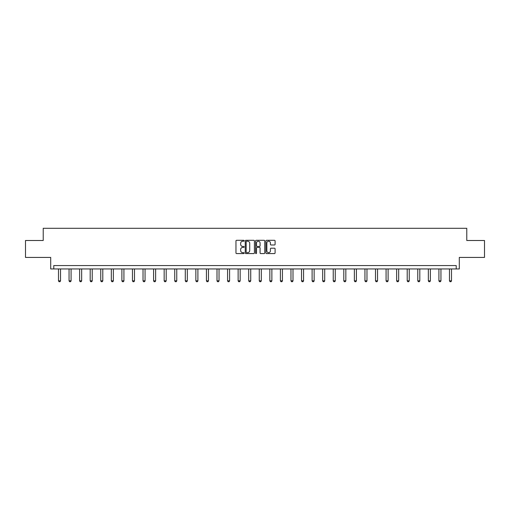 <?xml version="1.0" encoding="UTF-8"?>
<svg xmlns="http://www.w3.org/2000/svg" width="510" height="510" viewBox="0 0 510 510"><rect width="100%" height="100%" fill="white"/><g stroke="black" fill="none" stroke-linecap="round" stroke-linejoin="round"><path stroke-width="0.76" d="M244.162 240.745A0.465 0.465 0 0 0 243.697 240.28L236.634 240.28A0.663 0.663 0 0 0 235.964 240.949L235.964 252.915A0.663 0.663 0 0 0 236.634 253.578L243.697 253.578A0.465 0.465 0 0 0 244.162 253.113A0.465 0.465 0 0 0 243.697 252.648L242.785 252.648A2.129 2.129 0 0 1 240.656 250.525L240.656 249.524A2.129 2.129 0 0 1 242.785 247.395L243.697 247.395A0.465 0.465 0 0 0 244.162 246.929A0.465 0.465 0 0 0 243.697 246.464L242.785 246.464A2.129 2.129 0 0 1 240.656 244.341L240.656 243.34A2.129 2.129 0 0 1 242.785 241.217L243.697 241.217A0.465 0.465 0 0 0 244.162 240.745M25.5 240.497L25.5 257.429L50.7 257.429L50.7 268.948L459.3 268.948L459.3 257.429L484.5 257.429L484.5 240.497L466.784 240.497L466.784 228.301L43.216 228.301L43.216 240.497L25.5 240.497M274.431 244.972A0.663 0.663 0 0 0 275.094 244.303L275.094 240.949A0.663 0.663 0 0 0 274.431 240.28L266.583 240.28A0.663 0.663 0 0 0 265.92 240.949L265.92 252.915A0.663 0.663 0 0 0 266.583 253.578L274.431 253.578A0.663 0.663 0 0 0 275.094 252.915L275.094 248.861A0.663 0.663 0 0 0 274.431 248.198L271.071 248.198A0.663 0.663 0 0 0 270.408 248.861L270.408 250.869A1.779 1.779 0 0 1 268.63 252.648A1.779 1.779 0 0 1 266.851 250.869L266.851 242.996A1.779 1.779 0 0 1 268.63 241.217A1.779 1.779 0 0 1 270.408 242.996L270.408 244.303A0.663 0.663 0 0 0 271.071 244.972L274.431 244.972M456.22 268.948L456.22 265.563L53.779 265.563L53.779 268.948M254.42 240.949A0.663 0.663 0 0 0 253.75 240.28L245.909 240.28A0.663 0.663 0 0 0 245.24 240.949L245.24 252.915A0.663 0.663 0 0 0 245.909 253.578L253.75 253.578A0.663 0.663 0 0 0 254.42 252.915L254.42 240.949M256.249 240.28L264.091 240.28A0.663 0.663 0 0 1 264.76 240.949L264.76 252.915A0.663 0.663 0 0 1 264.091 253.578L260.737 253.578A0.663 0.663 0 0 1 260.068 252.915L260.068 248.064A0.663 0.663 0 0 0 259.405 247.395L257.18 247.395A0.663 0.663 0 0 0 256.511 248.064L256.511 253.113A0.465 0.465 0 0 1 256.045 253.578A0.465 0.465 0 0 1 255.58 253.113L255.58 240.949A0.663 0.663 0 0 1 256.249 240.28M246.636 241.217A0.465 0.465 0 0 0 246.171 241.683L246.171 252.182A0.465 0.465 0 0 0 246.636 252.648L247.605 252.648A2.129 2.129 0 0 0 249.728 250.525L249.728 243.34A2.129 2.129 0 0 0 247.605 241.217L246.636 241.217M260.068 243.028A1.779 1.779 0 0 0 258.289 241.249A1.779 1.779 0 0 0 256.511 243.028L256.511 245.801A0.663 0.663 0 0 0 257.18 246.464L259.405 246.464A0.663 0.663 0 0 0 260.068 245.801L260.068 243.028M58.491 268.948L58.491 280.812L60.524 280.812L60.524 268.948M60.524 280.812L60.014 281.698L58.994 281.698L58.491 280.812M69.054 268.948L69.054 280.812L71.088 280.812L71.088 268.948M71.088 280.812L70.578 281.698L69.564 281.698L69.054 280.812M79.624 268.948L79.624 280.812L81.657 280.812L81.657 268.948M81.657 280.812L81.147 281.698L80.134 281.698L79.624 280.812M90.193 268.948L90.193 280.812L92.221 280.812L92.221 268.948M92.221 280.812L91.717 281.698L90.697 281.698L90.193 280.812M100.757 268.948L100.757 280.812L102.79 280.812L102.79 268.948M102.79 280.812L102.28 281.698L101.267 281.698L100.757 280.812M111.327 268.948L111.327 280.812L113.36 280.812L113.36 268.948M113.36 280.812L112.85 281.698L111.837 281.698L111.327 280.812M121.89 268.948L121.89 280.812L123.924 280.812L123.924 268.948M123.924 280.812L123.42 281.698L122.4 281.698L121.89 280.812M132.46 268.948L132.46 280.812L134.493 280.812L134.493 268.948M134.493 280.812L133.983 281.698L132.97 281.698L132.46 280.812M143.029 268.948L143.029 280.812L145.057 280.812L145.057 268.948M145.057 280.812L144.553 281.698L143.533 281.698L143.029 280.812M153.593 268.948L153.593 280.812L155.626 280.812L155.626 268.948M155.626 280.812L155.116 281.698L154.103 281.698L153.593 280.812M164.163 268.948L164.163 280.812L166.196 280.812L166.196 268.948M166.196 280.812L165.686 281.698L164.673 281.698L164.163 280.812M174.732 268.948L174.732 280.812L176.76 280.812L176.76 268.948M176.76 280.812L176.256 281.698L175.236 281.698L174.732 280.812M185.296 268.948L185.296 280.812L187.329 280.812L187.329 268.948M187.329 280.812L186.819 281.698L185.806 281.698L185.296 280.812M195.865 268.948L195.865 280.812L197.899 280.812L197.899 268.948M197.899 280.812L197.389 281.698L196.369 281.698L195.865 280.812M206.429 268.948L206.429 280.812L208.462 280.812L208.462 268.948M208.462 280.812L207.952 281.698L206.939 281.698L206.429 280.812M216.999 268.948L216.999 280.812L219.032 280.812L219.032 268.948M219.032 280.812L218.522 281.698L217.509 281.698L216.999 280.812M227.568 268.948L227.568 280.812L229.596 280.812L229.596 268.948M229.596 280.812L229.092 281.698L228.072 281.698L227.568 280.812M238.132 268.948L238.132 280.812L240.165 280.812L240.165 268.948M240.165 280.812L239.655 281.698L238.642 281.698L238.132 280.812M248.701 268.948L248.701 280.812L250.735 280.812L250.735 268.948M250.735 280.812L250.225 281.698L249.205 281.698L248.701 280.812M259.265 268.948L259.265 280.812L261.298 280.812L261.298 268.948M261.298 280.812L260.795 281.698L259.775 281.698L259.265 280.812M269.835 268.948L269.835 280.812L271.868 280.812L271.868 268.948M271.868 280.812L271.358 281.698L270.345 281.698L269.835 280.812M280.404 268.948L280.404 280.812L282.432 280.812L282.432 268.948M282.432 280.812L281.928 281.698L280.908 281.698L280.404 280.812M290.968 268.948L290.968 280.812L293.001 280.812L293.001 268.948M293.001 280.812L292.491 281.698L291.478 281.698L290.968 280.812M301.537 268.948L301.537 280.812L303.571 280.812L303.571 268.948M303.571 280.812L303.061 281.698L302.048 281.698L301.537 280.812M312.101 268.948L312.101 280.812L314.134 280.812L314.134 268.948M314.134 280.812L313.631 281.698L312.611 281.698L312.101 280.812M322.671 268.948L322.671 280.812L324.704 280.812L324.704 268.948M324.704 280.812L324.194 281.698L323.181 281.698L322.671 280.812M333.24 268.948L333.24 280.812L335.268 280.812L335.268 268.948M335.268 280.812L334.764 281.698L333.744 281.698L333.24 280.812M343.804 268.948L343.804 280.812L345.837 280.812L345.837 268.948M345.837 280.812L345.327 281.698L344.314 281.698L343.804 280.812M354.373 268.948L354.373 280.812L356.407 280.812L356.407 268.948M356.407 280.812L355.897 281.698L354.883 281.698L354.373 280.812M364.943 268.948L364.943 280.812L366.97 280.812L366.97 268.948M366.97 280.812L366.467 281.698L365.447 281.698L364.943 280.812M375.507 268.948L375.507 280.812L377.54 280.812L377.54 268.948M377.54 280.812L377.03 281.698L376.017 281.698L375.507 280.812M386.076 268.948L386.076 280.812L388.11 280.812L388.11 268.948M388.11 280.812L387.6 281.698L386.58 281.698L386.076 280.812M396.64 268.948L396.64 280.812L398.673 280.812L398.673 268.948M398.673 280.812L398.163 281.698L397.15 281.698L396.64 280.812M407.209 268.948L407.209 280.812L409.243 280.812L409.243 268.948M409.243 280.812L408.733 281.698L407.719 281.698L407.209 280.812M417.779 268.948L417.779 280.812L419.806 280.812L419.806 268.948M419.806 280.812L419.303 281.698L418.283 281.698L417.779 280.812M428.343 268.948L428.343 280.812L430.376 280.812L430.376 268.948M430.376 280.812L429.866 281.698L428.853 281.698L428.343 280.812M438.912 268.948L438.912 280.812L440.946 280.812L440.946 268.948M440.946 280.812L440.436 281.698L439.422 281.698L438.912 280.812M449.476 268.948L449.476 280.812L451.509 280.812L451.509 268.948M451.509 280.812L451.006 281.698L449.986 281.698L449.476 280.812"/></g></svg>
